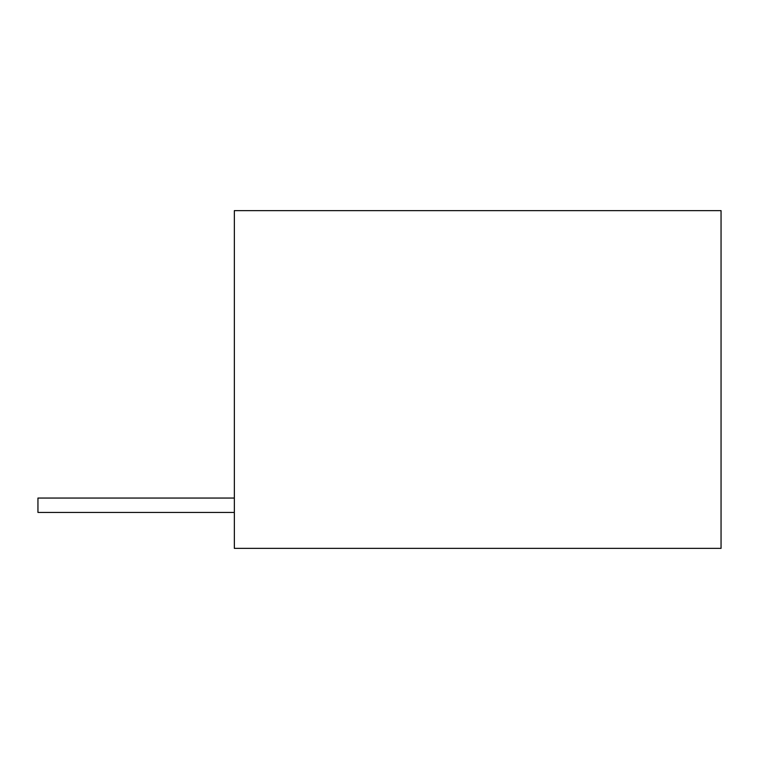 <?xml version="1.0" encoding="UTF-8"?>
<svg xmlns="http://www.w3.org/2000/svg" width="759" height="759" viewBox="0 0 759 759"><rect width="100%" height="100%" fill="white"/><g stroke="black" fill="none" stroke-linecap="round" stroke-linejoin="round"><path stroke-width="1.14" d="M234.351 210.641L721.05 210.641L721.05 548.359L234.351 548.359L234.351 210.641M234.351 512.429L37.95 512.429L37.95 498.056L234.351 498.056"/></g></svg>
